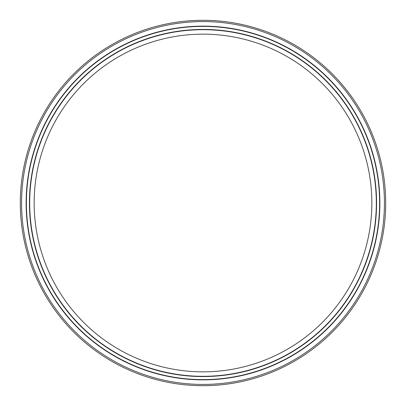<?xml version="1.0" encoding="UTF-8"?>
<svg xmlns="http://www.w3.org/2000/svg" width="406" height="406" viewBox="0 0 406 406"><rect width="100%" height="100%" fill="white"/><g stroke="black" fill="none" stroke-linecap="round" stroke-linejoin="round"><path stroke-width="0.61" d="M385.7 203A182.7 182.7 0 0 1 203 385.7A182.7 182.7 0 0 1 20.3 203A182.7 182.7 0 0 1 203 20.3A182.7 182.7 0 0 1 385.7 203M21.569 203A181.431 181.431 0 0 1 203 21.569A181.431 181.431 0 0 1 384.431 203A181.431 181.431 0 0 1 203 384.431A181.431 181.431 0 0 1 21.569 203M29.43 203A173.57 173.57 0 0 1 203 29.43A173.57 173.57 0 0 1 376.57 203A173.57 173.57 0 0 1 203 376.57A173.57 173.57 0 0 1 29.43 203A173.57 173.57 0 0 1 203 29.43A173.57 173.57 0 0 1 376.57 203A173.57 173.57 0 0 1 203 376.57A173.57 173.57 0 0 1 29.43 203A173.57 173.57 0 0 1 203 29.43A173.57 173.57 0 0 1 376.57 203A173.57 173.57 0 0 1 203 376.57A173.57 173.57 0 0 1 29.43 203M379.61 203A176.61 176.61 0 0 1 203 379.61A176.61 176.61 0 0 1 26.39 203A176.61 176.61 0 0 1 203 26.39A176.61 176.61 0 0 1 379.61 203A176.61 176.61 0 0 1 203 379.61A176.61 176.61 0 0 1 26.39 203M371.845 203A168.845 168.845 0 0 1 203 371.845A168.845 168.845 0 0 1 34.155 203A168.845 168.845 0 0 1 203 34.155A168.845 168.845 0 0 1 371.845 203M376.311 203A173.311 173.311 0 0 0 203 29.689A173.311 173.311 0 0 0 29.689 203A173.311 173.311 0 0 0 203 376.311A173.311 173.311 0 0 0 376.311 203M26.136 203A176.864 176.864 0 0 1 203 26.136A176.864 176.864 0 0 1 379.864 203A176.864 176.864 0 0 1 203 379.864A176.864 176.864 0 0 1 26.136 203"/></g></svg>
